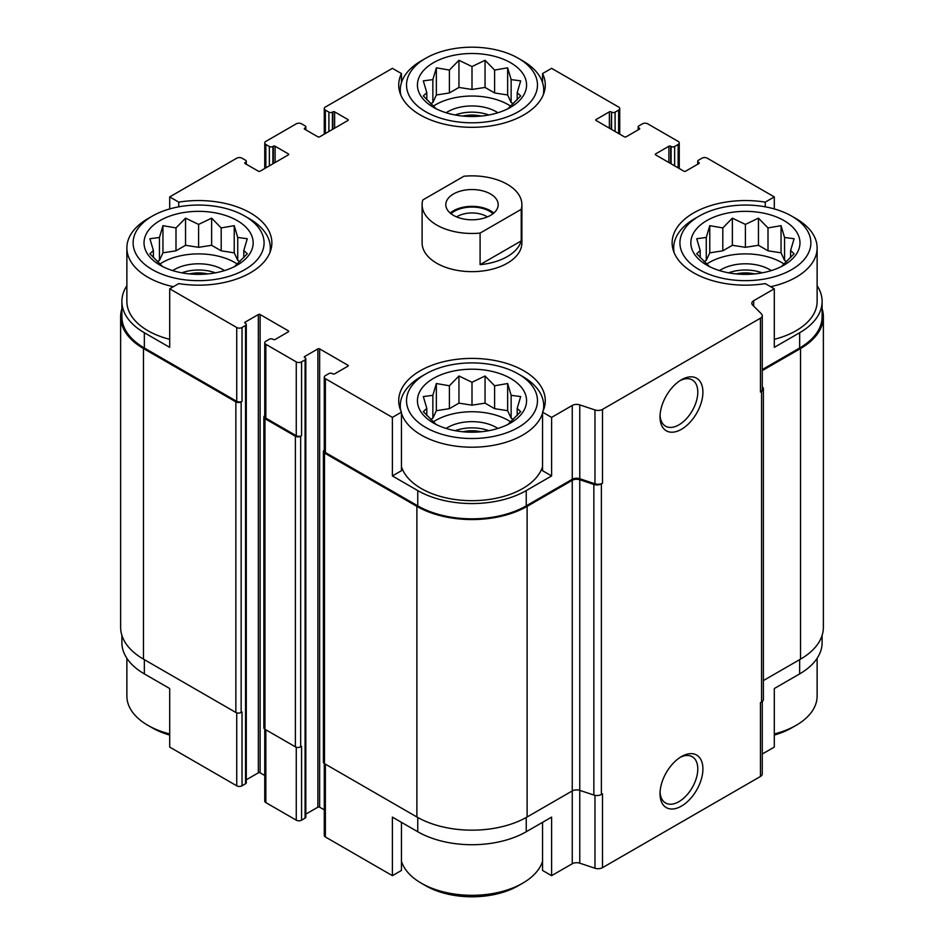 <?xml version="1.0" encoding="UTF-8"?>
<svg xmlns="http://www.w3.org/2000/svg" width="944" height="944" viewBox="0 0 944 944"><rect width="100%" height="100%" fill="white"/><g stroke="black" fill="none" stroke-linecap="round" stroke-linejoin="round"><path stroke-width="1.42" d="M822.118 635.324L822.118 642.581A76.712 44.285 0 0 1 799.651 673.898L774.292 688.542L774.292 747.093L762.256 754.044M762.256 369.6L799.651 348.006L799.651 332.736L774.292 347.368L774.292 288.817L765.242 283.589A73.278 42.303 180 0 1 672.128 242.856A73.278 42.303 180 0 1 765.242 202.134L774.292 196.907L774.292 208.931M765.242 202.134L765.242 206.83M611.134 129.175L611.57 112.124A2.49 1.44 0 0 0 615.099 112.124L618.627 110.082A3.741 2.159 0 0 0 619.724 108.56A3.741 2.159 0 0 0 618.627 107.026L551.603 68.334L542.54 73.561L542.54 82.635M542.54 73.561A73.278 42.303 180 0 1 545.278 85.007A73.278 42.303 180 0 1 472 127.31A73.278 42.303 180 0 1 398.722 85.007A73.278 42.303 180 0 1 401.46 73.561L392.397 68.334L325.373 107.026A3.741 2.159 0 0 0 324.276 108.56A3.741 2.159 0 0 0 325.373 110.082L328.901 112.124A2.49 1.44 0 0 0 332.43 112.124L332.866 111.864A1.251 0.72 0 0 1 334.636 111.864L347.864 119.499A1.251 0.72 0 0 1 347.864 120.525L319.638 136.821A1.251 0.72 0 0 1 317.88 136.821L304.652 129.175L304.652 128.16A1.251 0.72 0 0 0 304.652 129.175M401.46 73.561L401.46 82.635M392.397 475.941L401.46 470.714L401.46 412.162A73.278 42.303 180 0 1 398.722 400.704A73.278 42.303 180 0 1 472 358.401A73.278 42.303 180 0 1 545.278 400.704A73.278 42.303 180 0 1 542.54 412.162L551.603 417.39L551.603 475.941L526.245 490.585A76.712 44.285 0 0 1 417.755 490.585L392.397 475.941L392.397 417.39L401.46 412.162M542.54 412.162L542.54 470.714L551.603 475.941M401.46 822.342L401.46 870.439L392.397 875.666L392.397 817.115L417.755 831.747A76.712 44.285 0 0 0 526.245 831.747L526.245 817.48M542.54 822.342L542.54 870.439L551.603 875.666L551.603 817.115L526.245 831.747M169.708 208.931L169.708 196.907L178.758 202.134A73.278 42.303 180 0 1 271.872 242.856A73.278 42.303 180 0 1 178.758 283.589L169.708 288.817L236.732 327.509A3.741 2.159 0 0 0 242.03 327.509L245.558 325.479A2.49 1.44 0 0 0 246.29 324.453L246.29 782.741A2.49 1.44 0 0 1 245.558 783.756L242.03 785.797A3.741 2.159 0 0 1 236.732 785.797L169.708 747.093L169.708 688.542L144.349 673.898L144.349 659.644M169.708 288.817L169.708 347.368L144.349 332.736A76.712 44.285 0 0 1 121.882 301.419A76.712 44.285 0 0 1 126.874 285.702M178.758 202.134L178.758 206.83M305.821 814.141L317.88 807.179A1.251 0.72 0 0 1 319.638 807.179L319.638 348.902L347.864 365.198A1.251 0.72 0 0 1 347.864 366.213L334.636 373.848A1.251 0.72 0 0 1 332.866 373.848L332.43 373.6A2.49 1.44 0 0 0 328.901 373.6L325.373 375.629A3.741 2.159 0 0 0 324.276 377.163A3.741 2.159 0 0 0 325.373 378.686L392.397 417.39M324.276 377.163L324.276 450.996A3.741 2.159 0 0 0 325.373 452.518L417.755 505.854A76.712 44.285 0 0 0 526.245 505.854L572.253 479.292L572.253 405.46L551.603 417.39M753.642 306.068L753.642 300.735L774.292 288.817M799.651 332.736A76.712 44.285 0 0 0 822.118 301.419A76.712 44.285 0 0 0 817.126 285.702M799.651 348.006A76.712 44.285 0 0 0 822.118 316.688L822.118 301.419M774.292 196.907L707.268 158.203A3.741 2.159 0 0 0 701.97 158.203L698.442 160.244A2.49 1.44 0 0 0 697.71 161.259A2.49 1.44 0 0 0 698.442 162.274L698.89 162.533A1.251 0.72 0 0 1 698.89 163.548L685.651 171.183A1.251 0.72 0 0 1 683.893 171.183L655.667 154.899L655.667 153.872A1.251 0.72 0 0 0 655.667 154.899M275.105 162.533L275.105 146.237L288.333 153.872A1.251 0.72 0 0 1 288.333 154.899L260.107 171.183A1.251 0.72 0 0 1 258.349 171.183L245.11 163.548L245.558 162.274A2.49 1.44 0 0 0 246.29 161.259A2.49 1.44 0 0 0 245.558 160.244L242.03 158.203A3.741 2.159 0 0 0 236.732 158.203L169.708 196.907M121.882 301.419L121.882 316.688A76.712 44.285 0 0 0 144.349 348.006L236.732 401.342A3.741 2.159 0 0 0 242.03 401.342L242.03 327.509M521.89 204.671L521.89 242.856A49.89 28.804 180 0 1 491.092 269.465A49.89 28.804 180 0 1 436.718 263.223A49.89 28.804 180 0 1 422.11 242.856L422.11 204.671A49.89 28.804 180 0 1 422.77 199.986L463.905 176.245A49.89 28.804 180 0 1 507.282 184.304A49.89 28.804 180 0 1 521.89 204.671A49.89 28.804 180 0 1 521.23 209.344L480.095 233.085A49.89 28.804 180 0 1 422.11 204.671M655.667 153.872L668.895 146.237A1.251 0.72 0 0 1 670.665 146.237L671.101 146.497A2.49 1.44 0 0 0 674.63 146.497L678.158 144.456A3.741 2.159 0 0 0 679.255 142.922A3.741 2.159 0 0 0 678.158 141.399L647.737 123.829A3.741 2.159 0 0 0 642.439 123.829L638.911 125.871A2.49 1.44 0 0 0 638.179 126.885A2.49 1.44 0 0 0 638.911 127.9L639.348 128.16A1.251 0.72 0 0 1 639.348 129.175L626.12 136.821A1.251 0.72 0 0 1 624.362 136.821L596.136 120.525L596.136 119.499A1.251 0.72 0 0 0 596.136 120.525M596.136 119.499L609.364 111.864A1.251 0.72 0 0 1 611.134 111.864M304.652 128.16L305.089 127.9A2.49 1.44 0 0 0 305.821 126.885A2.49 1.44 0 0 0 305.089 125.871L301.561 123.829A3.741 2.159 0 0 0 296.263 123.829L265.842 141.399A3.741 2.159 0 0 0 264.745 142.922A3.741 2.159 0 0 0 265.842 144.456L269.37 146.497A2.49 1.44 0 0 0 272.899 146.497L273.335 146.237A1.251 0.72 0 0 1 275.105 146.237M245.11 162.533A1.251 0.72 0 0 0 245.11 163.548M246.29 324.453A2.49 1.44 0 0 0 245.558 323.438L245.11 322.164A1.251 0.72 0 0 0 245.11 323.178M245.11 322.164L258.349 314.529A1.251 0.72 0 0 1 260.107 314.529L288.333 330.825A1.251 0.72 0 0 1 288.333 331.84L275.105 339.474A1.251 0.72 0 0 1 273.335 339.474L272.899 339.226A2.49 1.44 0 0 0 269.37 339.226L265.842 341.256A3.741 2.159 0 0 0 264.745 342.79A3.741 2.159 0 0 0 265.842 344.312L296.263 361.882A3.741 2.159 0 0 0 301.561 361.882L305.089 359.841A2.49 1.44 0 0 0 305.821 358.826A2.49 1.44 0 0 0 305.089 357.811L304.652 356.537A1.251 0.72 0 0 0 304.652 357.552M304.652 356.537L317.88 348.902A1.251 0.72 0 0 1 319.638 348.902M572.253 479.292A6.242 3.599 0 0 1 579.769 478.726L579.769 404.893A6.242 3.599 0 0 0 572.253 405.46M579.769 404.893L594.968 409.956A6.242 3.599 0 0 0 602.496 409.389L760.439 318.199A6.242 3.599 0 0 0 762.256 315.65A6.242 3.599 0 0 0 761.43 313.856L752.651 305.077A6.242 3.599 0 0 1 751.813 303.284A6.242 3.599 0 0 1 753.642 300.735M551.603 875.666L572.253 863.748A6.242 3.599 0 0 1 579.769 863.182L579.769 790.364L593.847 795.049A6.242 3.599 0 0 0 601.375 794.482L602.496 793.833L602.496 867.666L760.439 776.487A6.242 3.599 0 0 0 762.256 773.938L762.256 701.522M572.253 480.319A6.242 3.599 0 0 1 579.769 479.741L579.769 790.364A6.242 3.599 0 0 0 572.253 790.93L572.253 480.319L527.118 506.373A77.951 45.005 0 0 1 416.882 506.373L324.488 453.026A3.741 2.159 0 0 1 323.391 451.503A3.741 2.159 0 0 1 324.276 450.111M323.391 451.503L323.391 762.115A3.741 2.159 0 0 0 324.488 763.649L416.882 816.985A77.951 45.005 0 0 0 527.118 816.985L572.253 790.93L572.253 863.748M760.439 776.487L760.439 702.655L761.548 702.006A6.242 3.599 0 0 0 763.377 699.457L763.377 388.845A6.242 3.599 0 0 0 762.54 387.04L762.256 386.757M763.377 680.577L800.536 659.136A77.951 45.005 0 0 0 823.369 627.312L823.369 316.688A77.951 45.005 0 0 0 822.118 308.676M121.882 308.676A77.951 45.005 0 0 0 120.631 316.688L120.631 627.312A77.951 45.005 0 0 0 143.464 659.136L235.858 712.472A3.741 2.159 0 0 0 241.145 712.472L242.03 711.965L242.03 785.797M579.769 478.726L594.968 483.788A6.242 3.599 0 0 0 602.496 483.222L602.496 409.389M681.462 806.105A30.338 17.511 120 0 0 702.914 768.959A30.338 17.511 120 0 0 681.462 756.569A30.338 17.511 120 0 0 660.021 793.727A30.338 17.511 120 0 0 681.462 806.105M681.462 429.296A30.338 17.511 120 0 0 702.914 392.149A30.338 17.511 120 0 0 681.462 379.759A30.338 17.511 120 0 0 660.021 416.918A30.338 17.511 120 0 0 681.462 429.296M579.769 479.741L593.847 484.437A6.242 3.599 0 0 0 601.375 483.859L602.496 483.222M762.256 315.65L762.256 389.494A6.242 3.599 0 0 1 760.439 392.031L761.548 391.394A6.242 3.599 0 0 0 763.377 388.845M120.631 316.688A77.951 45.005 0 0 0 143.464 348.513L235.858 401.861A3.741 2.159 0 0 0 241.145 401.861L242.03 401.342M246.29 779.779L258.349 772.817L258.349 314.529M264.745 775.484L260.107 772.817A1.251 0.72 0 0 0 258.349 772.817M264.745 342.79L264.745 416.623A3.741 2.159 0 0 0 265.842 418.145L296.263 435.715A3.741 2.159 0 0 0 301.561 435.715L301.561 361.882M264.745 415.738A3.741 2.159 0 0 0 263.86 417.13A3.741 2.159 0 0 0 264.957 418.664L295.389 436.222A3.741 2.159 0 0 0 300.676 436.222L301.561 435.715M263.86 417.13L263.86 727.741A3.741 2.159 0 0 0 264.957 729.275L295.389 746.846A3.741 2.159 0 0 0 300.676 746.846L301.561 746.338L301.561 820.171L305.089 818.129A2.49 1.44 0 0 0 305.821 817.115L305.821 358.826M319.638 807.179L324.276 809.858M762.256 370.614L800.536 348.513A77.951 45.005 0 0 0 823.369 316.688M324.276 763.507L324.276 835.44A3.741 2.159 0 0 0 325.373 836.974L392.397 875.666M579.769 863.182L594.968 868.244A6.242 3.599 0 0 0 602.496 867.666M121.882 635.324L121.882 642.581A76.712 44.285 0 0 0 144.349 673.898M264.745 729.146L264.745 801.078A3.741 2.159 0 0 0 265.842 802.601L296.263 820.171A3.741 2.159 0 0 0 301.561 820.171M660.057 415.36A26.715 15.423 120 0 0 665.555 426.181A26.715 15.423 120 0 0 678.901 424.859A26.715 15.423 120 0 0 696.353 401.318A26.715 15.423 120 0 0 692.259 379.913A26.715 15.423 120 0 0 680.14 380.574M660.057 792.169A26.715 15.423 120 0 0 665.555 802.99A26.715 15.423 120 0 0 678.901 801.668A26.715 15.423 120 0 0 696.353 778.127A26.715 15.423 120 0 0 692.259 756.734A26.715 15.423 120 0 0 680.14 757.383M791.709 216.129A65.478 37.807 180 0 1 791.709 269.595A65.478 37.807 180 0 1 699.103 269.595A65.478 37.807 180 0 1 699.103 216.129A65.478 37.807 180 0 1 791.709 216.129L796.122 218.666A71.72 41.406 180 0 1 817.126 247.953L817.126 301.419A71.72 41.406 180 0 1 774.292 339.321M169.708 339.321A71.72 41.406 180 0 1 147.878 330.695A71.72 41.406 180 0 1 126.874 301.419L126.874 247.953A71.72 41.406 180 0 1 147.878 218.666L152.291 216.129A65.478 37.807 180 0 1 244.897 216.129A65.478 37.807 180 0 1 244.897 269.595A65.478 37.807 180 0 1 152.291 269.595A65.478 37.807 180 0 1 152.291 216.129M542.54 466.737A71.72 41.406 180 0 1 493.334 498.798A71.72 41.406 180 0 1 421.284 488.544A71.72 41.406 180 0 1 401.46 466.737M160.008 265.134A54.563 31.506 180 0 1 184.469 212.424A54.563 31.506 180 0 1 251.305 251.01A54.563 31.506 180 0 1 160.008 265.134M173.354 286.705A71.72 41.406 180 0 1 147.878 277.229A71.72 41.406 180 0 1 126.874 247.953M244.897 216.129L249.299 218.666A71.72 41.406 180 0 1 270.314 247.953A71.72 41.406 180 0 1 269.819 252.803M234.23 266.833L247.281 253.783L243.788 250.514L247.281 238.726L237.735 237.463L234.23 225.675L221.191 227.917L211.633 218.147L198.594 224.412L185.543 218.147L175.997 227.917L162.946 225.675L159.453 237.463L149.895 238.726L153.4 250.514L149.895 253.783L162.946 266.833M239.882 261.606L237.735 260.367L234.23 252.827L221.191 250.809L211.633 245.298L198.594 247.316L185.543 245.298L175.997 250.809L162.946 252.827L159.453 260.367L157.306 261.606M159.831 264.06A51.448 29.701 180 0 1 237.345 264.06M172.717 270.598A34.303 19.8 180 0 1 224.471 270.598M181.803 272.84A31.187 18.007 180 0 1 215.385 272.84M189.331 273.902A26.113 15.08 180 0 1 207.857 273.902M425.697 427.443A65.478 37.807 180 0 1 425.697 373.977A65.478 37.807 180 0 1 518.303 373.977A65.478 37.807 180 0 1 518.303 427.443A65.478 37.807 180 0 1 425.697 427.443M433.414 422.983A54.563 31.506 180 0 1 457.875 370.272A54.563 31.506 180 0 1 524.711 408.858A54.563 31.506 180 0 1 433.414 422.983M542.54 413.271A71.72 41.406 180 0 1 493.334 445.332A71.72 41.406 180 0 1 421.284 435.078A71.72 41.406 180 0 1 401.46 413.271M400.775 410.652A71.72 41.406 180 0 1 400.28 405.802A71.72 41.406 180 0 1 421.284 376.526L425.697 373.977M518.303 373.977L522.716 376.526A71.72 41.406 180 0 1 543.72 405.802A71.72 41.406 180 0 1 543.225 410.652M507.648 424.682L520.687 411.643L517.194 408.363L520.687 396.574L511.141 395.312L507.648 383.524L494.597 385.766L485.051 375.995L472 382.273L458.949 375.995L449.403 385.766L436.352 383.524L432.859 395.312L423.313 396.574L426.806 408.363L423.313 411.643L436.352 424.682M513.288 419.455L511.141 418.216L507.648 410.687L494.597 408.669L485.051 403.147L472 405.165L458.949 403.147L449.403 408.669L436.352 410.687L432.859 418.216L430.712 419.455M433.249 421.909A51.448 29.701 180 0 1 510.751 421.909M446.123 428.446A34.303 19.8 180 0 1 497.877 428.446M455.209 430.688A31.187 18.007 180 0 1 488.791 430.688M462.737 431.762A26.113 15.08 180 0 1 481.263 431.762M169.708 733.948A71.72 41.406 180 0 1 147.878 725.334L147.878 725.334A71.72 41.406 180 0 1 126.874 696.047L126.874 658.298M152.291 727.871L147.878 725.334L152.291 727.871A65.478 37.807 180 0 0 169.708 735.069M542.54 861.365A71.72 41.406 180 0 1 522.716 883.183A71.72 41.406 180 0 1 421.284 883.183L421.284 883.183A71.72 41.406 180 0 1 401.46 861.365M425.697 885.732L421.284 883.183L425.697 885.732A65.478 37.807 180 0 0 518.303 885.732L522.716 883.183M425.697 111.734A65.478 37.807 180 0 1 425.697 58.268A65.478 37.807 180 0 1 518.303 58.268A65.478 37.807 180 0 1 518.303 111.734A65.478 37.807 180 0 1 425.697 111.734M433.414 107.286A54.563 31.506 180 0 1 457.875 54.575A54.563 31.506 180 0 1 524.711 93.161A54.563 31.506 180 0 1 433.414 107.286M400.775 94.955A71.72 41.406 180 0 1 400.28 90.093A71.72 41.406 180 0 1 421.284 60.817L425.697 58.268M518.303 58.268L522.716 60.817A71.72 41.406 180 0 1 543.72 90.093A71.72 41.406 180 0 1 543.225 94.955M706.82 265.134A54.563 31.506 180 0 1 731.281 212.424A54.563 31.506 180 0 1 798.117 251.01A54.563 31.506 180 0 1 706.82 265.134M674.181 252.803A71.72 41.406 180 0 1 673.686 247.953A71.72 41.406 180 0 1 694.701 218.666L699.103 216.129M817.126 247.953A71.72 41.406 180 0 1 770.646 286.705M817.126 658.298L817.126 696.047A71.72 41.406 180 0 1 796.122 725.334A71.72 41.406 180 0 1 774.292 733.948M796.122 725.334L791.709 727.871A65.478 37.807 180 0 1 774.292 735.069M507.648 108.985L520.687 95.934L517.194 92.665L520.687 80.865L511.141 79.615L507.648 67.826L494.597 70.057L485.051 60.286L472 66.564L458.949 60.286L449.403 70.057L436.352 67.826L432.859 79.615L423.313 80.865L426.806 92.665L423.313 95.934L436.352 108.985M513.288 103.746L511.141 102.507L507.648 94.978L494.597 92.96L485.051 87.45L472 89.468L458.949 87.45L449.403 92.96L436.352 94.978L432.859 102.507L430.712 103.746M433.249 106.2A51.448 29.701 180 0 1 510.751 106.2M446.123 112.749A34.303 19.8 180 0 1 497.877 112.749M455.209 114.979A31.187 18.007 180 0 1 488.791 114.979M462.737 116.053A26.113 15.08 180 0 1 481.263 116.053M781.054 266.833L794.105 253.783L790.6 250.514L794.105 238.726L784.547 237.463L781.054 225.675L768.003 227.917L758.457 218.147L745.406 224.412L732.367 218.147L722.809 227.917L709.77 225.675L706.265 237.463L696.719 238.726L700.212 250.514L696.719 253.783L709.77 266.833M786.694 261.606L784.547 260.367L781.054 252.827L768.003 250.809L758.457 245.298L745.406 247.316L732.367 245.298L722.809 250.809L709.77 252.827L706.265 260.367L704.118 261.606M706.655 264.06A51.448 29.701 180 0 1 784.169 264.06M719.529 270.598A34.303 19.8 180 0 1 771.283 270.598M728.615 272.84A31.187 18.007 180 0 1 762.197 272.84M736.143 273.902A26.113 15.08 180 0 1 754.669 273.902M517.194 99.816L517.194 92.665M511.141 102.507L511.141 79.615M507.648 94.978L507.648 67.826M494.597 92.96L494.597 70.057M485.051 87.45L485.051 60.286M472 89.468L472 66.564M458.949 87.45L458.949 60.286M449.403 92.96L449.403 70.057M436.352 94.978L436.352 67.826M432.859 102.507L432.859 79.615M426.806 99.816L426.806 92.665M243.788 257.665L243.788 250.514M237.735 260.367L237.735 237.463M234.23 252.827L234.23 225.675M221.191 250.809L221.191 227.917M211.633 245.298L211.633 218.147M198.594 247.316L198.594 224.412M185.543 245.298L185.543 218.147M175.997 250.809L175.997 227.917M162.946 252.827L162.946 225.675M159.453 260.367L159.453 237.463M153.4 257.665L153.4 250.514M517.194 415.525L517.194 408.363M511.141 418.216L511.141 395.312M507.648 410.687L507.648 383.524M494.597 408.669L494.597 385.766M485.051 403.147L485.051 375.995M472 405.165L472 382.273M458.949 403.147L458.949 375.995M449.403 408.669L449.403 385.766M436.352 410.687L436.352 383.524M432.859 418.216L432.859 395.312M426.806 415.525L426.806 408.363M790.6 257.665L790.6 250.514M784.547 260.367L784.547 237.463M781.054 252.827L781.054 225.675M768.003 250.809L768.003 227.917M758.457 245.298L758.457 218.147M745.406 247.316L745.406 224.412M732.367 245.298L732.367 218.147M722.809 250.809L722.809 227.917M709.77 252.827L709.77 225.675M706.265 260.367L706.265 237.463M700.212 257.665L700.212 250.514M490.526 215.362A26.196 15.128 180 0 1 461.982 218.642A26.196 15.128 180 0 1 445.804 204.671A26.196 15.128 180 0 1 472 189.543A26.196 15.128 180 0 1 498.196 204.671A26.196 15.128 180 0 1 490.526 215.362M521.23 209.344L521.23 240.909A49.89 28.804 180 0 1 480.095 264.662L480.095 233.085M521.23 240.909L480.095 264.662M450.217 213.073A26.196 15.128 180 0 1 493.783 213.073M450.996 213.698A24.945 14.408 180 0 1 493.004 213.698M456.601 216.908A20.733 11.965 180 0 1 487.399 216.908M325.373 452.518L325.373 378.686M417.755 505.854L417.755 490.585M526.245 505.854L526.245 490.585M144.349 348.006L144.349 332.736M236.732 401.342L236.732 327.509M594.968 483.788L594.968 409.956M601.375 794.482L601.375 483.859M761.548 702.006L761.548 391.394M760.439 392.031L760.439 318.199M698.442 163.808L698.442 162.274M698.89 163.548L698.89 162.533M668.895 162.533L668.895 146.237M670.665 163.548L670.665 146.237M671.101 163.808L671.101 146.497M674.63 165.837L674.63 146.497M678.158 167.879L678.158 144.456M638.911 129.434L638.911 127.9M639.348 129.175L639.348 128.16M609.364 128.16L609.364 111.864M611.57 129.434L611.57 112.124M615.099 131.476L615.099 112.124M618.627 133.505L618.627 110.082M325.373 133.505L325.373 110.082M328.901 131.476L328.901 112.124M332.43 129.434L332.43 112.124M332.866 129.175L332.866 111.864M334.636 128.16L334.636 111.864M347.864 120.525L347.864 119.499M305.089 129.434L305.089 127.9M265.842 167.879L265.842 144.456M269.37 165.837L269.37 146.497M272.899 163.808L272.899 146.497M273.335 163.548L273.335 146.237M288.333 154.899L288.333 153.872M245.558 163.808L245.558 162.274M241.145 712.472L241.145 401.861M245.558 783.756L245.558 325.479M260.107 772.817L260.107 314.529M288.333 331.84L288.333 330.825M265.842 418.145L265.842 344.312M296.263 435.715L296.263 361.882M300.676 746.846L300.676 436.222M305.089 818.129L305.089 359.841M317.88 807.179L317.88 348.902M347.864 366.213L347.864 365.198M324.488 763.649L324.488 453.026M416.882 816.985L416.882 506.373M527.118 816.985L527.118 506.373M593.847 795.049L593.847 484.437M800.536 659.136L800.536 348.513M143.464 659.136L143.464 348.513M235.858 712.472L235.858 401.861M264.957 729.275L264.957 418.664M295.389 746.846L295.389 436.222M325.373 836.974L325.373 764.156M417.755 831.747L417.755 817.48M594.968 868.244L594.968 795.344M799.651 673.898L799.651 659.644M236.732 785.797L236.732 712.85M265.842 802.601L265.842 729.783M296.263 820.171L296.263 747.223M697.71 164.221L697.71 161.259M679.255 168.516L679.255 142.922M638.179 129.859L638.179 126.885M619.724 134.142L619.724 108.56M324.276 134.142L324.276 108.56M305.821 129.859L305.821 126.885M264.745 168.516L264.745 142.922M246.29 164.221L246.29 161.259M270.314 247.953L270.314 251.541M400.28 405.802L400.28 409.389M543.72 405.802L543.72 409.389M400.28 90.093L400.28 93.692M543.72 90.093L543.72 93.692M673.686 247.953L673.686 251.541"/></g></svg>

